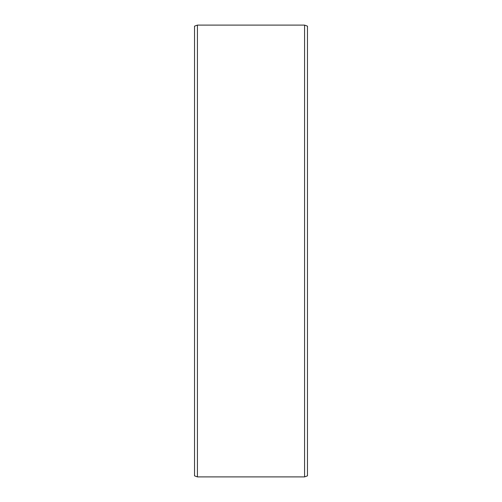 <?xml version="1.0" encoding="UTF-8"?>
<svg xmlns="http://www.w3.org/2000/svg" width="502" height="502" viewBox="0 0 502 502"><rect width="100%" height="100%" fill="white"/><g stroke="black" fill="none" stroke-linecap="round" stroke-linejoin="round"><path stroke-width="0.75" d="M307.475 26.154L307.475 475.846L304.57 476.9L304.57 25.1L307.475 26.154M197.43 476.9L194.525 475.846L194.525 26.154L197.43 25.1L197.43 476.9L304.57 476.9M197.43 25.1L304.57 25.1"/></g></svg>
